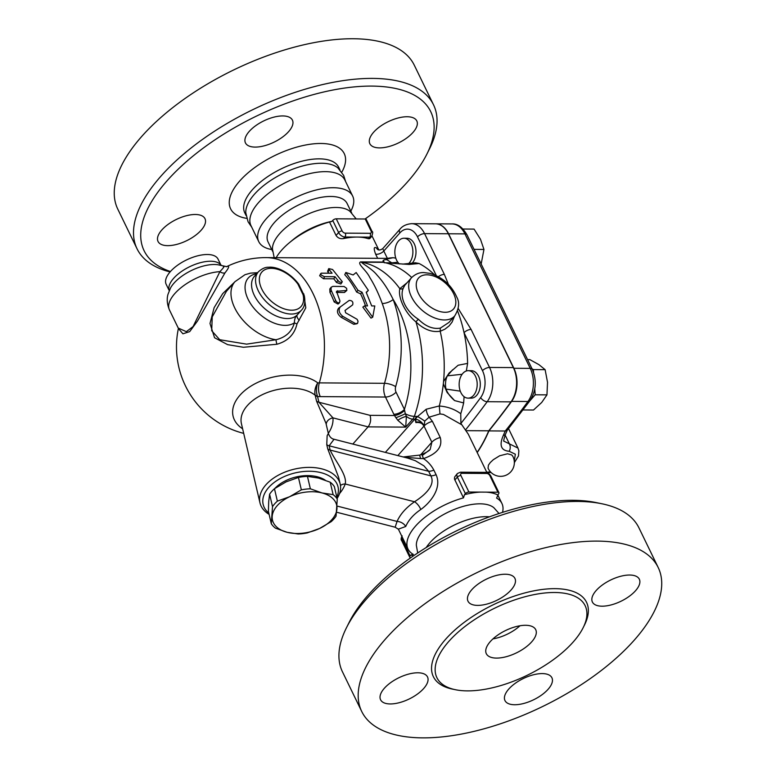 <?xml version="1.0" encoding="UTF-8"?>
<svg xmlns="http://www.w3.org/2000/svg" width="776" height="776" viewBox="0 0 776 776"><rect width="100%" height="100%" fill="white"/><g stroke="black" fill="none" stroke-linecap="round" stroke-linejoin="round"><path stroke-width="1.16" d="M170.448 271.522A159.303 72.081 -25.9 0 1 263.161 112.947A159.303 72.081 -25.9 0 1 426.878 154.123L429.545 148.788A164.793 74.564 154.1 0 0 433.522 104.799A164.793 74.564 154.1 0 0 252.704 109.717A164.793 74.564 154.1 0 0 137.042 248.776L117.777 209.113A164.793 74.564 -25.9 0 1 233.45 70.053A164.793 74.564 -25.9 0 1 414.258 65.145M137.042 248.776A164.793 74.564 154.1 0 0 170.08 271.94M426.878 154.123A159.303 72.081 -25.9 0 1 407.458 181.972A159.303 72.081 -25.9 0 1 365.05 218.997M282.745 115.934A26.093 11.805 -25.9 0 1 292.406 120.115A26.093 11.805 -25.9 0 1 282.251 137.284A26.093 11.805 -25.9 0 1 255.11 147.091A26.093 11.805 -25.9 0 1 245.459 142.91A26.093 11.805 -25.9 0 1 255.614 125.751A26.093 11.805 -25.9 0 1 282.745 115.934M161.854 229.939A26.093 11.805 -25.9 0 1 186.24 215.757A26.093 11.805 -25.9 0 1 204.98 218.677A26.093 11.805 -25.9 0 1 201.178 230.2A26.093 11.805 -25.9 0 1 176.782 244.382A26.093 11.805 -25.9 0 1 158.042 241.462A26.093 11.805 -25.9 0 1 161.854 229.939M412.987 132.444A26.093 11.805 -25.9 0 1 388.592 146.625A26.093 11.805 -25.9 0 1 369.851 143.715A26.093 11.805 -25.9 0 1 373.663 132.192A26.093 11.805 -25.9 0 1 398.059 118.01A26.093 11.805 -25.9 0 1 416.799 120.92A26.093 11.805 -25.9 0 1 412.987 132.444M251.773 227.252L248.077 221.781L245.798 212.818A52.186 23.61 -25.9 0 1 283.521 173.174A52.186 23.61 -25.9 0 1 338.016 168.043L343.642 175.376L345.66 181.662M271.745 249.523A52.186 23.61 -25.9 0 1 258.777 241.675L250.968 225.603A52.186 23.61 -25.9 0 1 287.595 181.565A52.186 23.61 -25.9 0 1 344.854 180.013L352.663 196.085A52.186 23.61 -25.9 0 1 350.81 211.14M258.777 241.675A52.186 23.61 -25.9 0 1 295.404 197.637A52.186 23.61 -25.9 0 1 352.663 196.085M272.638 251.366L268.04 241.889A43.941 19.885 -25.9 0 1 298.886 204.806A43.941 19.885 -25.9 0 1 347.105 203.496L351.703 212.973M274.19 257.671L272.454 249.067A43.941 19.885 -25.9 0 1 304.231 215.825A43.941 19.885 -25.9 0 1 350.015 211.402L356.203 218.939M331.924 221.344L330.392 221.674A43.941 19.885 154.1 0 0 292.659 239.997L289.545 242.587A52.186 23.61 154.1 0 0 276.159 257.69M365.234 218.997L371.112 231.112A2.745 1.242 -25.9 0 1 372.131 231.558L366.253 219.443A2.745 1.242 154.1 0 0 365.234 218.997L336.26 218.813A2.745 1.242 154.1 0 0 332.729 220.442L331.827 221.461L329.519 222.004A52.186 23.61 154.1 0 0 289.545 242.587M378.378 249.804A52.186 23.61 154.1 0 0 376.486 247.981A5.49 4.782 -52 0 0 377.689 249.484L377.689 249.484C379.066 250.386 380.803 250.047 382.888 248.465L399.882 229.308A5.49 3.308 41.6 0 0 399.853 232.926A19.225 12.639 90.4 0 1 417.517 236.874L436.364 275.674M448.373 233.78A24.716 16.247 -89.6 0 0 435.443 223.818L411.639 223.663A24.716 16.247 -89.6 0 1 424.569 233.624L448.373 233.78L513.353 367.601A25.569 16.81 -89.6 0 1 510.996 401.861A933.906 613.923 -89.6 0 1 488.735 430.806A118.097 77.639 -89.6 0 1 477.124 452.408M435.54 223.818A24.716 16.247 90.4 0 1 435.646 223.818A24.716 16.247 90.4 0 1 448.576 233.78L513.887 368.28A24.716 16.247 90.4 0 1 511.607 401.396A933.829 613.874 90.4 0 1 488.909 430.903A118.097 77.639 90.4 0 1 477.211 452.583M376.486 247.981C373.828 246.506 373.537 248.553 375.613 254.101A5.49 2.483 154.1 0 0 383.8 251.017L383.208 249.562M395.779 258.146L393.131 257.7A109.862 72.216 90.4 0 0 387.379 258.379L266.323 257.622A89.259 89.259 0 0 0 227.067 266.44L226.757 266.566A5.49 5.442 69.2 0 1 226.282 266.731M415.412 262.802L419.089 263.5A109.862 72.216 90.4 0 1 434.638 274.908M399.397 263.947A13.735 9.031 90.4 0 1 395.159 248.465A13.735 9.031 90.4 0 1 403.957 238.242L407.06 238.261A13.735 9.031 90.4 0 1 415.567 247.709A13.735 9.031 90.4 0 1 412.328 263.015A13.735 9.031 90.4 0 1 412.201 263.142M387.205 258.408L386.167 259.223L391.773 262.851L397.836 262.249M393.131 257.7L386.167 259.223M384.44 262.812C383.373 260.891 383.402 259.863 384.518 259.717L383.092 260.61L382.985 262.055L360.578 261.91C356.737 263.695 366.418 270.096 369.871 277.624C374.391 284.792 378.513 293.425 382.238 303.523A89.259 58.675 90.4 0 1 384.508 383.305L319.314 382.878A89.259 58.675 -89.6 0 0 266.323 257.622M351.121 306.054L347.968 308.285M356.989 323.767L353.74 324.29L341.1 317.258C337.327 314.135 336.503 311.098 338.637 308.15L340.257 306.957C338.161 309.993 339.005 313.126 342.798 316.346L355.621 323.66L357.61 323.301L358.037 321.225L357.086 319.285L345.65 312.796L345.019 310.449L352.663 304.852C353.4 301.99 352.265 300.496 349.219 300.409L338.637 308.15M328.946 273.191A89.259 58.675 -89.6 0 0 328.054 272.279L327.588 271.222L328.791 268.622L332.574 269.505L342.274 281.669L341.275 282.493L338.986 281.707L334.99 276.722L324.358 276.634L321.4 275.14L320.672 273.841L321.303 273.181L332.089 273.21L328.549 268.874M342.138 282.076L340.868 283.997L336.493 282.483A89.259 58.675 -89.6 0 0 333.816 278.817L323.476 278.749L319.634 275.771L320.74 273.559M346.853 290.418L346.63 288.323L344.108 286.509L332.914 286.373L331.158 287.236L331.08 289.991L335.863 300.884L337.327 302.572L339.025 303.009L340.024 301.146L336.512 291.301L346.853 290.418L344.447 292.484L336.435 292.436M339.578 302.747L338.006 304.056L334.165 301.951A89.259 58.675 -89.6 0 0 329.955 292.397L329.81 288.992L331.216 287.168M368.348 290.36L366.214 292.29L371.694 305.928L374.798 305.948L372.713 317.209L364.448 305.889L367.552 305.909L362.072 292.261L357.998 290.292L345.824 272.463L353.138 274.956L356.174 272.531L368.348 290.36L366.34 292.552M372.713 317.209L370.996 318.102L362.829 307.121L364.448 305.889M365.525 305.889A89.259 58.675 -89.6 0 0 360.617 293.9L356.572 291.989A89.259 58.675 -89.6 0 0 344.767 274.694L345.824 272.463M523.082 409.951L533.519 410.019L541.716 402.453L546.964 394.868L547.517 382.277L545.121 369.667L538.961 364.652L529.843 359.618L527.573 359.598M533.558 372.393L533.355 369.589L531.997 368.697M533.355 369.589L545.121 369.667M530.037 400.61L535.188 394.79L534.771 388.96M535.188 394.79L546.964 394.868M403.957 238.242A13.735 9.031 90.4 0 1 412.463 247.689A13.735 9.031 90.4 0 1 409.214 262.996A13.735 9.031 90.4 0 1 408.729 263.51M463.039 229.017L474.068 229.095L480.49 239.28L483.952 249.445L474.058 249.377M481.159 263.995L483.952 249.445M328.306 433.318A49.441 30.021 166.8 0 0 332.962 417.876L318.926 402.249L317.403 396.022C316.007 391.783 316.123 387.389 317.743 382.849A47.608 28.906 166.8 0 0 239.978 395.188A47.608 28.906 166.8 0 0 242.626 428.798M224.943 272.929C228.91 267.875 229.677 265.702 227.252 266.41L227.252 266.41A5.49 5.267 -109.1 0 1 226.67 266.643L218.153 264.8A31.438 14.23 -25.9 0 0 170.575 287.896L168.004 294.279C167.645 295.617 165.831 301.35 169.44 309.905A37.083 16.781 -25.9 0 1 182.641 286.431A37.083 16.781 -25.9 0 1 219.899 271.649A5.49 4.132 -141.9 0 0 224.943 272.929L197.531 320.963L189.713 331.604L182.923 333.816L178.393 328.52M234.478 282.221L222.702 293.629L214.137 307.655L209.995 323.476L214.554 337.744L227.62 344.641L243.392 347.27L276.877 344.263C287.867 341.168 294.579 334.369 297.004 323.864L305.802 307.82L303.765 293.842M298.653 284.074L304.289 295.724A2.745 1.659 166.6 0 0 303.067 294.715A26.093 15.724 -138.4 0 1 278.545 306.355A26.093 15.724 -138.4 0 1 261.881 272.027A26.093 15.724 -138.4 0 1 297.897 284.065A2.745 0.747 -36.2 0 1 298.653 284.074C289.021 271.435 275.625 266.352 268.612 267.254C265.421 267.07 262.026 268.574 258.437 271.765A28.838 17.382 41.6 0 0 268.486 303.911A28.838 17.382 41.6 0 0 301.592 310.041L297.256 314.91C295.394 316.54 294.444 319.178 294.395 322.826C291.883 331.711 285.752 337.347 276.004 339.743L246.593 344.146L219.744 339.733L211.693 330.702L212.236 316.88L226.417 291.32L234.944 281.698L244.974 274.704L250.561 273.123L257.603 272.677M258.437 271.765L254.431 276.285A28.838 17.382 -138.4 0 0 264.18 308.159A28.838 17.382 -138.4 0 0 297.256 314.91A5.49 2.609 -136.8 0 0 299.245 320.255M490.51 471.915L486.736 472.196M514.342 462.641L518.465 456.007L518.863 450.866L517.98 448.082L504.012 441.224C503.362 441.583 503.828 439.313 505.409 434.434A5.49 2.347 -155.2 0 1 503.372 435.278C499.026 445.23 500.957 450.565 509.172 451.273L515.342 454.212L514.265 461.109M435.646 223.818L451.991 223.924A24.716 16.247 90.4 0 1 464.931 233.886L530.241 368.387A24.716 16.247 90.4 0 1 527.961 401.502A5.49 3.065 -143.8 0 0 529.989 400.668L507.174 430.311L505.254 431.01A118.097 77.639 90.4 0 1 503.372 435.278M488.909 430.903L505.254 431.01A933.829 613.874 90.4 0 0 527.961 401.502L511.607 401.396M487.988 468.015A13.735 13.735 0 0 0 488.065 468.18L488.414 465.173L490.267 462.545L493.313 459.693L499.647 455.774L507.543 453.776L511.694 454.94L512.79 456.249M333.816 278.817L334.99 276.722M356.572 291.989L357.998 290.292M360.617 293.9L362.072 292.261M457.559 310.982A109.862 72.216 90.4 0 1 464.048 332.7A109.862 72.216 90.4 0 1 467.608 363.401L458.16 365.234L449.081 373.081L443.552 381.559A105.74 69.51 90.4 0 0 440.196 331.274L444.92 329.179L449.149 325.871L452.078 322.108L454.513 316.162M382.985 262.055L383.237 262.337A105.74 69.51 90.4 0 1 384.44 262.569A105.74 69.51 90.4 0 1 385.934 262.909L409.224 264.451L419.089 263.5M385.934 262.909A105.74 69.51 90.4 0 1 411.707 277.507M407.07 282.726L399.824 288.672A2.745 2.357 -164.3 0 0 403.287 288.129L404.781 285.316L411.552 277.682A28.838 17.382 41.6 0 0 417.207 305.385A28.838 17.382 41.6 0 0 447.839 319.654A28.838 17.382 41.6 0 0 454.697 315.958L448.964 322.418L440.331 328.112L440.196 331.274M440.331 328.112C432.95 329.373 425.646 326.434 418.419 319.295A2.745 0.533 -46.3 0 0 415.975 321.943C423.997 329.519 432.057 332.594 440.167 331.197M395.663 386.661A8.235 2.483 -163.6 0 0 384.508 383.305A13.735 9.031 -89.6 0 0 385.478 397.04L393.83 414.258A8.235 3.725 154.1 0 0 404.403 409.379A97.504 64.098 90.4 0 0 393.18 299.517C388.349 289.652 383.024 281.572 377.185 275.267C371.917 268.564 361.936 263.481 361.5 262.201A105.74 69.51 90.4 0 1 399.824 288.672C397.768 297.741 405.285 313.242 415.975 321.943A105.74 69.51 90.4 0 1 414.365 416.343A8.235 2.861 -160.8 0 1 405.295 413.744L404.403 409.379L396.051 392.161A5.49 3.608 90.4 0 1 395.663 386.661A97.504 64.098 -89.6 0 0 393.18 299.517A8.235 3.065 -20.1 0 1 382.238 303.523M418.419 319.295C406.12 311.593 399.174 297.286 403.287 288.129M443.552 381.559A105.74 69.51 90.4 0 1 443.319 383.829A105.74 69.51 90.4 0 1 439.294 405.955L426.228 409.233L417.536 416.528L414.365 416.343A8.235 5.413 90.4 0 1 412.793 419.127L415.674 419.515L416.159 422.328C418.798 421.203 421.416 422.454 424.026 426.072L431.854 442.194L430.185 449.45L422.299 455.473M223.372 266.653C224.943 265.838 223.779 267.497 219.899 271.649L193.079 326.57L186.347 331.662L178.257 328.073L169.44 309.905M221.111 265.44A5.49 5.442 69.2 0 1 220.093 264.16L220.743 265.344M221.703 265.605L220.093 264.16A28.838 13.046 154.1 0 0 188.112 267.497A28.838 13.046 154.1 0 0 169.246 290.612M220.365 263.879L218.056 259.135A28.838 13.046 154.1 0 0 186.415 259.989A28.838 13.046 154.1 0 0 166.171 284.326L169.236 290.631M256.701 273.734A32.311 19.468 41.6 0 0 252.782 306.782A32.311 19.468 41.6 0 0 294.395 322.826A5.49 1.775 -171.3 0 0 297.004 323.864M234.944 281.698A39.828 23.998 41.6 0 0 239.124 315.308A39.828 23.998 41.6 0 0 276.004 339.743A5.49 0.698 -104.9 0 0 276.877 344.263M438.353 276.702A5.49 2.483 -25.9 0 1 444.367 274.403L424.569 233.624A5.49 2.483 154.1 0 0 417.517 236.874M471.1 329.441A5.49 2.483 154.1 0 0 464.048 332.7L482.497 370.695A5.49 2.483 -25.9 0 1 489.549 367.446L471.1 329.441L458.18 308.479M486.959 472.652L468.267 434.153L460.895 423.424L460.76 413.724C454.678 409.204 447.519 406.634 439.284 406.013L439.982 413.918L443.435 414.423L461.419 424.559M393.83 414.258L394.489 415.509A8.235 3.317 150.9 0 0 404.626 410.32M326.23 424.433A8.235 6.518 -5 0 1 332.962 417.876L368.086 426.868C370.579 423.492 371.238 419.651 370.055 415.344L394.489 415.509L395.896 417.701A8.235 0.669 156.7 0 0 405.295 413.744L406.411 416.343A8.235 2.619 -24 0 0 397.836 420.311L405.702 427.11L406.411 416.343A8.235 4.966 41.6 0 0 412.793 419.127L405.702 427.11L368.086 426.868L352.837 444.066M395.896 417.701L397.836 420.311M384.44 262.569L383.276 262.036M426.228 409.233A8.235 4.084 -113.3 0 0 429.157 417.149L439.982 413.918M415.131 419.127L415.868 422.58C419.913 422.154 422.639 423.318 424.026 426.072A8.235 3.725 154.1 0 1 424.181 425.908A8.235 4.763 -137.4 0 0 415.131 419.127L417.536 416.528A8.235 0.776 -146.1 0 1 424.744 421.106L429.157 417.149L432.445 421.426A8.235 3.725 154.1 0 0 424.181 425.908L424.744 421.106M443.319 383.829L447.141 392.501L454.62 400.6L463.65 402.919A109.862 72.216 90.4 0 1 460.76 413.724M467.608 363.401L466.327 370.976M464.087 396.691L463.65 402.919M468.258 370.676L471.362 370.695A13.735 9.031 90.4 0 1 480.305 384.489A13.735 9.031 90.4 0 1 471.187 398.156L468.083 398.136A13.735 9.031 90.4 0 1 460.905 392.608A13.735 9.031 90.4 0 1 460.139 378.213A13.735 9.031 90.4 0 1 468.258 370.676A13.735 9.031 90.4 0 1 477.201 384.459A13.735 9.031 90.4 0 1 468.083 398.136M497.61 494.884A55.057 24.91 154.1 0 0 486.164 492.139L497.901 492.217A2.745 1.242 -25.9 0 1 498.91 492.653A2.745 1.242 -25.9 0 1 498.512 493.866L496.591 498.085A52.186 23.61 -25.9 0 1 501.907 503.449A52.186 23.61 -25.9 0 1 502.538 512.364M410.921 557.614L410.746 557.614A2.745 1.242 -25.9 0 1 409.728 557.178A2.745 1.242 -25.9 0 1 410.126 555.965L411.028 554.947L413.346 554.394A52.186 23.61 -25.9 0 1 408.021 549.039A52.186 23.61 -25.9 0 1 463.476 497.872L454.464 479.015L454.629 477.027L457.404 473.505A5.49 3.308 41.6 0 0 457.374 477.124L465.396 493.652A2.745 1.242 -25.9 0 1 468.917 492.023L486.164 492.139M398.398 529.135L405.712 526.497C408.448 520.163 413.472 514.498 420.786 509.502C430.35 502.712 442.223 488.114 436.063 474.66L433.852 470.101C431.359 465.406 427.906 461.575 423.483 458.616C437.13 453.815 442.718 446.792 440.264 437.548L432.445 421.426M421.834 454.426L423.483 458.616L420.582 458.558L419.622 455.095L421.834 454.426C426.266 452.544 429.041 450.885 430.185 449.45M403.908 457.151L420.582 458.558M408.001 458.199L415.354 460.721L423.929 465.862L428.653 471.304L430.864 475.863A8.235 3.725 154.1 0 0 436.063 474.66M433.852 470.101A8.235 3.725 -25.9 0 1 428.653 471.304L329.131 445.802L334.058 439.255C331.536 438.818 329.635 436.898 328.345 433.483L327.142 435.685L326.764 444.696L327.763 448.945L338.608 477.288L340.208 484.098A41.196 25.016 166.8 0 0 294.385 469.14A41.196 25.016 166.8 0 0 259.979 502.897A41.196 25.016 166.8 0 0 269.107 514.372M339.529 493.614A49.441 30.021 166.8 0 0 345.204 483.991C347.464 475.184 334.99 460.76 330.13 450.061L430.864 475.863C436.122 485.708 423.221 496.242 414.51 501.752A8.235 3.56 -124.7 0 1 420.786 509.502M340.46 485.495A8.235 6.101 19.4 0 1 345.204 483.991L414.51 501.752C406.081 507.64 400.27 514.197 397.06 521.423A8.235 5.966 -156.5 0 1 405.712 526.497M337.114 506.068L397.06 521.423L395.168 527.224L398.544 529.319M337.123 498.444A41.196 25.016 166.8 0 0 340.208 484.098M317.403 396.022A8.235 4.287 -16.6 0 1 315.172 395.226L316.56 401.144L325.969 423.308M268.806 513.091A38.451 23.348 -13.2 0 1 295.268 472.885A38.451 23.348 -13.2 0 1 336.823 497.154M274.83 488.463A31.583 19.177 -13.2 0 1 325.251 480.189M268.709 501.519L268.389 511.306L271.299 523.732L272.512 506.612L269.602 494.196L268.709 501.519M274.462 488.715L277.371 501.131L289.642 496.718L301.35 489.85A35.706 21.68 -13.2 0 1 310.361 488.802L322.021 492.944L333.117 494.632A35.706 21.68 -13.2 0 1 337.269 499.055L334.359 486.639A35.706 21.68 166.8 0 0 330.207 482.206L318.538 478.065L307.451 476.377A35.706 21.68 166.8 0 0 298.44 477.434L286.16 481.847L274.462 488.715A35.706 21.68 166.8 0 0 269.602 494.196M301.35 489.85L298.44 477.434M307.451 476.377L310.361 488.802M337.269 499.055L336.056 516.176A35.706 21.68 -13.2 0 1 331.197 521.647L319.499 528.514A32.961 20.011 166.8 0 0 336.949 508.843A32.961 20.011 166.8 0 0 322.021 492.944A32.961 20.011 166.8 0 0 289.642 496.718A32.961 20.011 166.8 0 0 272.192 516.399A32.961 20.011 166.8 0 0 287.12 532.297L275.451 528.155A35.706 21.68 -13.2 0 1 271.299 523.732M333.117 494.632L330.207 482.206M272.512 506.612A35.706 21.68 -13.2 0 1 277.371 501.131M319.499 528.514L307.218 532.937A35.706 21.68 -13.2 0 1 298.207 533.985L287.12 532.297A32.961 20.011 166.8 0 0 319.499 528.514M259.979 502.897L241.423 423.686A41.196 25.016 -13.2 0 1 267.022 392.637A41.196 25.016 -13.2 0 1 315.172 395.226C314.299 391.182 315.163 387.059 317.743 382.849A77.648 46.793 -138.4 0 0 319.314 382.878A13.735 9.031 90.4 0 0 320.284 396.614A89.589 53.99 41.6 0 1 317.588 396.546A8.235 5.005 -13.2 0 1 315.231 395.44M417.721 552.987L416.353 545.412A43.941 19.885 -25.9 0 1 448.13 512.17A43.941 19.885 -25.9 0 1 493.905 507.756L499.017 513.508M480.654 492.1A55.057 24.91 154.1 0 0 464.494 494.671L465.396 493.652M463.476 497.872L464.494 494.671M411.028 554.947A55.057 24.91 154.1 0 0 413.346 555.936M426.208 547.546A43.941 19.885 -25.9 0 1 489.491 516.816M601.914 503.769L596.075 502.567A159.303 72.081 154.1 0 0 349.093 622.488L346.426 627.823A164.793 74.564 -25.9 0 1 601.914 503.769A164.793 74.564 -25.9 0 1 638.939 527.845L658.193 567.508A164.793 74.564 -25.9 0 1 634.137 640.287A164.793 74.564 -25.9 0 1 480.072 729.867A164.793 74.564 -25.9 0 1 361.713 711.466A164.793 74.564 -25.9 0 1 477.385 572.416A164.793 74.564 -25.9 0 1 658.193 567.508M361.713 711.466L342.459 671.812A164.793 74.564 -25.9 0 1 346.426 627.823M596.201 590.487A26.093 11.805 -25.9 0 1 620.596 576.296A26.093 11.805 -25.9 0 1 639.337 579.216A26.093 11.805 -25.9 0 1 635.525 590.74A26.093 11.805 -25.9 0 1 611.129 604.921A26.093 11.805 -25.9 0 1 592.389 602.011A26.093 11.805 -25.9 0 1 596.201 590.487M542.259 673.587A26.093 11.805 -25.9 0 1 551.911 677.768A26.093 11.805 -25.9 0 1 541.755 694.927A26.093 11.805 -25.9 0 1 514.624 704.744A26.093 11.805 -25.9 0 1 504.972 700.563A26.093 11.805 -25.9 0 1 515.128 683.404A26.093 11.805 -25.9 0 1 542.259 673.587M423.706 688.487A26.093 11.805 -25.9 0 1 399.32 702.678A26.093 11.805 -25.9 0 1 380.579 699.758A26.093 11.805 -25.9 0 1 384.382 688.234A26.093 11.805 -25.9 0 1 408.777 674.053A26.093 11.805 -25.9 0 1 427.518 676.963A26.093 11.805 -25.9 0 1 423.706 688.487M477.647 605.387A26.093 11.805 -25.9 0 1 467.996 601.206A26.093 11.805 -25.9 0 1 478.152 584.047A26.093 11.805 -25.9 0 1 505.283 574.23A26.093 11.805 -25.9 0 1 514.934 578.411A26.093 11.805 -25.9 0 1 504.778 595.57A26.093 11.805 -25.9 0 1 477.647 605.387M573.115 642.091A82.401 37.277 -25.9 0 1 496.087 686.876A82.401 37.277 -25.9 0 1 436.907 677.681A82.401 37.277 -25.9 0 1 494.739 608.151A82.401 37.277 -25.9 0 1 585.143 605.697A82.401 37.277 -25.9 0 1 573.115 642.091M531.725 641.82A27.47 12.426 -25.9 0 1 506.049 656.758A27.47 12.426 -25.9 0 1 486.319 653.683A27.47 12.426 -25.9 0 1 505.593 630.51A27.47 12.426 -25.9 0 1 535.731 629.695A27.47 12.426 -25.9 0 1 531.725 641.82M519.968 625.776A27.47 12.426 -25.9 0 1 492.983 638.881M466.153 430.661L488.735 430.806M371.112 231.112A2.745 1.659 -138.4 0 1 370.113 233.304A2.745 1.804 90.4 0 1 369.735 237.146A5.49 3.308 41.6 0 0 371.704 236.389L369.677 238.668L368.319 238.746A52.186 23.61 154.1 0 0 357.319 237.068A52.186 23.61 154.1 0 0 343.487 238.581C340.276 239.076 337.803 238.028 336.047 235.448L329.519 222.004M454.62 400.6C450.39 396.934 447.529 393.102 446.016 389.096A14.424 9.477 90.4 0 1 447.345 375.836L452.641 369.764M460.284 391.143L446.016 389.096M447.345 375.836L462.108 374.284M512.606 455.919A13.735 13.735 0 0 1 506.621 474.96A13.735 13.735 0 0 1 488.065 468.18L488.414 465.173L490.267 462.545L493.313 459.693L499.647 455.774L507.543 453.776L511.694 454.94L512.8 456.269M341.779 172.224A63.166 28.586 154.1 0 0 315.357 143.676A63.166 28.586 154.1 0 0 240.667 179.945A63.166 28.586 154.1 0 0 246.749 218.366M246.099 215.563L244.76 212.799A52.186 23.61 -25.9 0 1 281.387 168.77A52.186 23.61 -25.9 0 1 338.646 167.209L339.985 169.973M448.576 233.78L464.931 233.886A5.49 2.483 -25.9 0 1 466.958 234.759C462.496 227.193 457.51 223.575 451.991 223.924M375.613 254.101L377.679 258.34M387.379 258.379L383.8 251.017L399.853 232.926M386.894 259.727L384.518 259.717M297.897 284.065L303.067 294.715M486.969 472.662L489.113 472.565A5.49 3.637 -89.3 0 0 490.655 472.07M505.127 435.084L509.512 444.115A5.49 3.589 90 0 1 509.172 451.273M513.887 368.28L530.241 368.387A5.49 2.483 -25.9 0 1 532.268 369.269L466.958 234.759M341.1 317.258L342.798 316.346M353.74 324.29L355.486 323.582M328.054 272.279L329.043 269.97M323.476 278.749L324.64 276.654M336.493 282.483L337.744 280.495M344.447 292.484L345.883 290.806M329.955 292.397L331.391 290.709M334.165 301.951L335.727 300.564M336.386 292.183L337.599 290.757M360.578 261.91A8.235 5.413 90.4 0 0 361.5 262.201L383.237 262.337M426.936 274.811A23.348 14.065 -138.4 0 1 455.813 302.999A23.348 14.065 -138.4 0 1 425.345 302.805A23.348 14.065 -138.4 0 1 426.936 274.811M448.441 284.414L444.367 274.403M482.497 370.695A20.079 13.202 90.4 0 1 480.654 397.593A5.49 3.065 36.2 0 0 487.192 401.706A25.569 16.81 -89.6 0 0 489.549 367.446L513.353 367.601M465.513 429.943A933.906 613.923 -89.6 0 0 487.192 401.706L510.996 401.861M480.654 397.593A928.416 610.314 90.4 0 1 460.895 423.424M320.284 396.614L385.478 397.04A8.235 3.725 154.1 0 0 396.051 392.161M420.631 454.843L431.854 442.194A8.235 3.725 -25.9 0 1 440.264 437.548M385.362 452.398L414.859 419.137A8.235 5.413 90.4 0 0 416.431 416.363M397.845 455.59L424.026 426.072M327.763 448.945A8.235 5.005 166.8 0 0 330.13 450.061L329.131 445.802A8.235 5.005 166.8 0 1 326.764 444.696M316.56 401.144A8.235 5.005 166.8 0 0 318.926 402.249L370.055 415.344M583.794 626.368A85.147 38.528 154.1 0 0 547.128 588.965A85.147 38.528 154.1 0 0 447.257 637.455A85.147 38.528 154.1 0 0 453.989 689.398M468.917 492.023L460.895 475.504A2.745 1.242 154.1 0 0 457.374 477.124L454.804 480.024M460.895 475.504A2.745 1.659 -138.4 0 1 461.895 473.311L486.736 473.467A2.745 1.659 -138.4 0 1 489.869 475.688L497.901 492.217M498.91 492.653L490.888 476.125A2.745 1.242 154.1 0 0 489.869 475.688M370.113 233.304L345.281 233.149A2.745 1.659 -138.4 0 1 342.138 230.928L336.26 218.813M332.729 220.442L338.617 232.558L336.047 235.448M342.138 230.928A2.745 1.242 154.1 0 0 338.617 232.558A5.49 3.308 41.6 0 0 344.893 236.99L369.735 237.146L368.319 238.746M457.404 473.505L460.459 472.206A2.745 1.804 90.4 0 1 461.895 473.311M486.736 473.467A2.745 1.804 -89.6 0 0 485.301 472.361C487.658 472.574 489.52 473.826 490.888 476.125M410.126 555.965L402.104 539.436A2.745 1.242 154.1 0 0 401.706 540.649C400.833 539.834 400.979 538.224 402.133 535.818M402.919 538.525L402.104 539.436A5.49 3.308 -138.4 0 1 401.832 536.274M345.281 233.149A2.745 1.804 90.4 0 1 344.893 236.99L343.487 238.581M385.556 262.812L391.773 262.851M414.268 65.145L433.522 104.808M178.393 328.51A89.259 89.259 0 0 0 243.693 433.377M304.289 295.714C305.521 302.087 304.619 306.86 301.592 310.041M489.113 472.565L491.092 472.516M505.409 434.434L507.368 429.982M529.989 400.668C536.148 390.881 536.905 380.415 532.268 369.269M508.532 428.624L517.98 448.082M454.697 315.958C459.062 308.683 459.77 302.436 456.812 297.218C451.516 285.18 442.572 277.236 429.962 273.365L424.065 272.599C419.603 272.298 415.432 273.996 411.552 277.682M226.214 266.731L226.757 266.566M399.882 229.308C402.404 226.01 406.323 224.128 411.639 223.663M398.311 529.028L408.021 549.039M497.697 494.778L501.907 503.449M419.632 455.095L403.2 456.967M408.011 458.199L334.058 439.255M336.639 512.228L395.168 527.224M328.345 433.474L325.959 423.269M378.795 249.901L372.024 235.962M460.459 472.206L485.301 472.361M409.728 557.178L401.706 540.649M371.704 236.389C372.858 233.188 372.994 231.578 372.131 231.558M402.695 264.112L415.48 262.792"/></g></svg>
